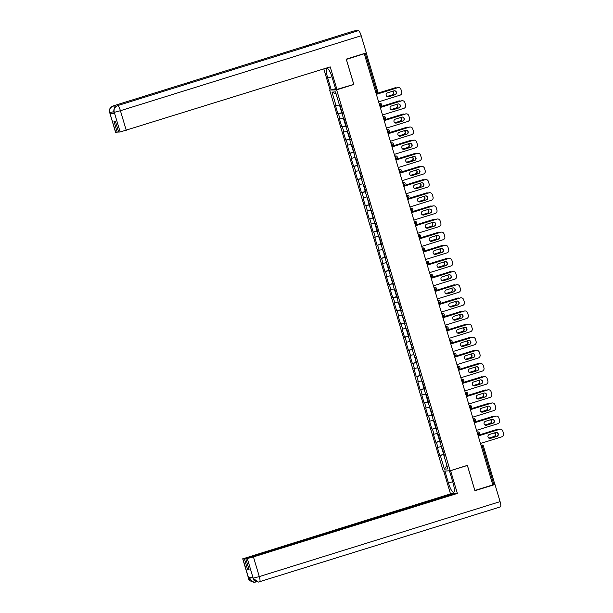 <?xml version="1.0" encoding="UTF-8"?>
<svg xmlns="http://www.w3.org/2000/svg" width="613" height="613" viewBox="0 0 613 613"><rect width="100%" height="100%" fill="white"/><g stroke="black" fill="none" stroke-linecap="round" stroke-linejoin="round"><path stroke-width="0.92" d="M329.71 90.295L443.253 471.182L450.187 470.73L336.637 89.843L330.468 90.057M446.892 465.52L444.387 469.129L447.904 468.899L443.82 455.214L444.348 455.183L439.904 442.073L440.379 441.889M444.387 469.129L440.303 455.444L439.782 455.482L444.042 454.156M441.245 446.57L437.391 447.475L439.782 455.482M437.92 447.444L436.387 442.302L435.858 442.341L440.119 441.015M437.322 433.429L433.475 434.341L435.858 442.341M434.004 434.303L432.471 429.169L431.943 429.2L436.203 427.874M433.406 420.288L429.56 421.2L431.943 429.2M430.081 421.162L428.556 416.028L428.027 416.058L432.288 414.733M429.491 407.155L425.644 408.059L428.027 416.058M426.165 408.02L424.633 402.887L424.112 402.917L428.372 401.592M425.575 394.013L421.721 394.918L424.112 402.917M422.25 394.887L420.717 389.745L420.196 389.784L424.457 388.458M421.66 380.872L417.805 381.776L420.196 389.784M418.334 381.746L416.802 376.604L416.273 376.643L420.533 375.317M417.737 367.731L413.89 368.635L416.273 376.643M414.419 368.605L412.886 363.463L412.357 363.501L416.618 362.176M413.821 354.59L409.974 355.502L412.357 363.501M410.495 355.463L408.971 350.329L408.442 350.36L412.702 349.035M409.905 341.449L406.059 342.361L408.442 350.36M406.58 342.322L405.047 337.188L404.526 337.219L408.787 335.893M405.99 328.315L402.136 329.219L404.526 337.219M402.664 329.189L401.132 324.047L400.611 324.078L404.864 322.752M402.074 315.174L398.22 316.078L400.611 324.078M398.749 316.047L397.216 310.906L396.688 310.944L400.948 309.619M398.151 302.033L394.305 302.937L396.688 310.944M394.833 302.906L393.301 297.765L392.772 297.803L397.032 296.477M394.236 288.892L390.389 289.803L392.772 297.803M390.91 289.765L389.378 284.631L388.857 284.662L393.117 283.336M390.32 275.75L386.474 276.662L388.857 284.662M386.995 276.624L385.462 271.49L384.941 271.521L389.201 270.195M386.405 262.609L382.55 263.521L384.941 271.521M383.079 263.483L381.547 258.349L381.018 258.38L385.278 257.054M382.489 249.476L378.635 250.38L381.018 258.38M379.163 250.349L377.631 245.208L377.102 245.246L381.363 243.913M378.566 236.334L374.719 237.239L377.102 245.246M375.248 237.208L373.715 232.066L373.187 232.105L377.447 230.779M374.65 223.193L370.804 224.097L373.187 232.105M371.325 224.067L369.792 218.925L369.271 218.964L373.532 217.638M370.735 210.052L366.888 210.964L369.271 218.964M367.409 210.926L365.877 205.792L365.356 205.822L369.616 204.497M366.819 196.911L362.965 197.823L365.356 205.822M363.494 197.784L361.961 192.651L361.432 192.681L365.693 191.356M362.896 183.777L359.049 184.682L361.432 192.681M359.578 184.651L358.046 179.509L357.517 179.54L361.777 178.214M358.98 170.636L355.134 171.54L357.517 179.54M355.655 171.51L354.13 166.368L353.601 166.407L357.862 165.081M355.065 157.495L351.218 158.399L353.601 166.407M351.739 158.369L350.207 153.227L349.686 153.265L353.946 151.94M351.149 144.354L347.303 145.266L349.686 153.265M347.824 145.227L346.291 140.093L345.77 140.124L350.031 138.799M347.234 131.213L343.38 132.124L345.77 140.124M343.908 132.086L342.376 126.952L341.847 126.983L346.107 125.657M343.311 118.071L339.464 118.983L341.847 126.983M339.993 118.945L338.46 113.811L337.932 113.842L342.192 112.516M339.395 104.938L335.549 105.842L337.932 113.842M336.07 105.811L331.993 92.119L335.51 91.889L339.587 105.582L340.115 105.543L343.502 118.715L344.031 118.684L346.414 126.684L345.893 126.722L350.337 139.825L349.808 139.864L351.341 144.997L351.862 144.967L355.256 158.139L355.785 158.1L358.168 166.108L357.64 166.138L359.172 171.28L359.701 171.242L362.084 179.241L361.563 179.28L363.088 184.421L363.616 184.383L365.999 192.382L365.478 192.421L369.923 205.524L369.394 205.562L370.926 210.696L371.447 210.665L374.842 223.837L375.371 223.799L377.754 231.806L377.225 231.837L378.757 236.978L379.286 236.94L381.669 244.947L381.148 244.978L385.585 258.081L385.064 258.119L389.508 271.222L388.979 271.26L393.423 284.363L392.895 284.401L394.427 289.535L394.956 289.505L398.343 302.676L398.871 302.638L401.254 310.645L400.733 310.676L405.17 323.787L404.649 323.817L406.181 328.959L406.703 328.92L409.093 336.92L408.565 336.958L413.009 350.061L412.48 350.1L414.013 355.233L414.541 355.203L417.928 368.375L418.457 368.344L421.851 381.516L422.372 381.478L424.763 389.485L424.234 389.516L425.767 394.657L426.288 394.619L428.679 402.618L428.15 402.657L432.594 415.76L432.065 415.798L433.598 420.932L434.127 420.901L437.513 434.073L438.042 434.042L440.425 442.042L439.904 442.073M440.211 441.299L436.387 442.302M436.287 428.165L432.471 429.169M435.989 428.939L436.464 428.748M432.372 415.024L428.556 416.028M432.065 415.798L432.548 415.606M428.456 401.883L424.633 402.887M428.15 402.657L428.633 402.465M424.541 388.742L420.717 389.745M424.234 389.516L424.717 389.332M420.625 375.6L416.802 376.604M420.319 376.374L420.794 376.19M416.702 362.459L412.886 363.463M416.403 363.233L416.878 363.049M412.787 349.326L408.971 350.329M412.48 350.1L412.963 349.908M408.871 336.185L405.047 337.188M408.565 336.958L409.047 336.767M404.955 323.043L401.132 324.047M404.649 323.817L405.124 323.626M401.032 309.902L397.216 310.906M400.733 310.676L401.209 310.492M397.117 296.761L393.301 297.765M396.81 297.535L397.293 297.351M393.201 283.627L389.378 284.631M392.895 284.401L393.377 284.21M389.286 270.486L385.462 271.49M388.979 271.26L389.462 271.069M385.37 257.345L381.547 258.349M385.064 258.119L385.539 257.927M381.447 244.204L377.631 245.208M381.148 244.978L381.623 244.794M377.531 231.063L373.715 232.066M377.225 231.837L377.708 231.653M373.616 217.921L369.792 218.925M373.309 218.695L373.792 218.512M369.7 204.788L365.877 205.792M369.394 205.562L369.877 205.37M365.785 191.647L361.961 192.651M365.478 192.421L365.953 192.229M361.862 178.506L358.046 179.509M361.563 179.28L362.038 179.088M357.946 165.364L354.13 166.368M357.64 166.138L358.122 165.954M354.03 152.223L350.207 153.227M353.724 152.997L354.207 152.813M350.115 139.09L346.291 140.093M349.808 139.864L350.291 139.672M346.199 125.949L342.376 126.952M345.893 126.722L346.368 126.531M342.276 112.807L338.46 113.811M341.977 113.581L342.452 113.39M375.646 91.889L376.673 91.575L365.294 53.415L366.26 53.055L365.677 53.086M365.294 53.415L346.322 59.392M336.131 93.988L331.993 92.119M474.837 490.477L492.806 484.891L364.291 53.806M494.737 484.14L492.783 484.822M474.868 490.477L467.382 465.374L450.187 470.73M353.433 84.517L353.839 84.487L346.353 59.384M353.839 84.487L336.637 89.843M444.126 454.44L440.303 455.444M443.82 455.214L444.302 455.03M394.266 90.785A2.023 1.969 -93.7 0 1 394.849 94.747L388.374 96.762A2.023 1.969 -93.7 0 1 388.06 96.831M376.359 94.287L397.492 87.705A2.644 2.567 -93.7 0 1 398.075 87.598L398.335 87.582A2.644 2.567 86.3 0 0 397.753 87.69L397.492 87.705M398.335 87.582A2.644 2.567 86.3 0 1 400.963 89.452L401.691 91.896A2.644 2.567 86.3 0 1 399.99 95.191L378.612 101.842M376.374 94.348L397.753 87.69M395.109 94.731L388.642 96.739A2.023 1.969 -93.7 0 1 386.121 95.168A2.023 1.969 -93.7 0 1 387.485 92.87L393.952 90.854A2.023 1.969 -93.7 0 1 396.473 92.433A2.023 1.969 -93.7 0 1 395.109 94.731L394.849 94.747M341.165 109.068L340.751 109.275L341.211 109.221M340.751 109.275L341.717 112.516L342.177 112.463M387.056 96.547L392.297 94.915A2.023 1.969 86.3 0 0 392.726 91.237M396.672 87.965A2.644 2.567 86.3 0 0 394.948 87.874L376.167 93.659M376.19 93.712L394.948 87.874M339.648 105.574L340.453 108.263L340.912 108.21M386.995 96.502L392.036 94.931A2.023 1.969 86.3 0 0 392.535 91.299M394.688 87.889A2.644 2.567 -93.7 0 1 395.262 87.782L395.531 87.766M309.174 45.983A5.41 1.211 72.7 0 1 309.22 45.96A5.41 1.211 72.7 0 1 309.274 45.952L358.421 30.65A5.41 1.211 72.7 0 1 361.203 35.746L366.313 52.887L346.245 59.139L353.785 84.402L335.832 89.705L332.261 77.751A9.9 2.214 -107.3 0 0 327.051 68.441A9.9 2.214 -107.3 0 0 327.717 78.043L331.281 90.004L330.123 90.08L323.802 68.886M336.989 89.636L330.215 66.894L120.156 131.987L118.646 132.086L115.405 121.221L113.972 121.313L117.213 132.178L115.558 132.262L109.696 112.593L115.704 132.278M335.526 88.686L331.281 90.004M353.908 30.972A5.41 1.211 72.7 0 1 353.969 30.949A5.41 1.211 72.7 0 1 354.03 30.934L304.891 46.236A5.41 1.211 72.7 0 1 305.803 47.025M358.421 30.65L354.03 30.934M309.22 45.96L117.573 105.628A5.41 1.211 72.7 0 1 117.627 105.612L309.274 45.952L304.891 46.236L113.244 105.903C110.348 107.122 109.214 109.321 109.834 112.486L109.842 112.616M114.233 112.777L110.233 113.75L114.577 113.459L114.095 112.302L114.577 113.459M117.213 132.178L118.554 131.764M361.203 35.746L120.416 110.715A5.41 1.211 72.7 0 0 117.627 105.612C114.731 106.846 113.597 109.037 114.233 112.187L114.24 112.325M452.685 481.703L448.448 483.021A9.9 2.214 -107.3 0 0 453.666 492.323A9.9 2.214 -107.3 0 0 452.992 482.722L449.429 470.776M448.448 483.021L444.885 471.075M443.728 471.152L450.501 493.879L453.214 493.703L242.863 558.818L248.786 578.603L248.441 577.346L252.786 577.063L253.169 578.197L247.307 558.527L253.437 556.918L259.299 576.588L500.085 501.626L494.975 484.485L474.914 490.729L467.382 465.459L450.586 470.684L457.367 493.427L253.437 556.918M248.947 569.17L247.606 569.584L249.047 569.492L245.805 558.627L454.654 493.603L457.367 493.427M450.501 493.879L242.863 558.818M500.085 501.626A5.41 1.211 72.7 0 1 500.453 506.874A5.41 1.211 72.7 0 1 500.392 506.882M493.58 484.576L494.975 484.485M245.805 558.627L247.307 558.527M247.606 569.584L244.372 558.719M252.778 577.507L248.778 578.48M255.613 581.453A5.41 1.211 72.7 0 1 255.269 582.12A5.41 1.211 72.7 0 1 255.215 582.135L254.05 582.35L248.786 578.618M253.169 578.197L259.299 576.588A5.41 1.211 72.7 0 1 259.667 581.837A5.41 1.211 72.7 0 1 259.598 581.844L258.265 582.074L253.177 578.327M398.189 103.926A2.023 1.969 -93.7 0 1 398.764 107.888L392.297 109.896A2.023 1.969 -93.7 0 1 391.983 109.972M380.275 107.428L401.408 100.846A2.644 2.567 -93.7 0 1 401.99 100.739L402.251 100.724A2.644 2.567 86.3 0 0 401.676 100.831L401.408 100.846M402.251 100.724A2.644 2.567 86.3 0 1 404.879 102.593L405.614 105.038A2.644 2.567 86.3 0 1 403.906 108.325L382.527 114.983M380.298 107.49L401.676 100.831M399.025 107.865L392.558 109.88A2.023 1.969 -93.7 0 1 390.044 108.302A2.023 1.969 -93.7 0 1 391.401 106.011L397.868 103.995A2.023 1.969 -93.7 0 1 400.389 105.574A2.023 1.969 -93.7 0 1 399.025 107.865L398.764 107.888M402.105 117.06A2.023 1.969 -93.7 0 1 402.68 121.022L396.213 123.037A2.023 1.969 -93.7 0 1 395.898 123.106M384.19 120.569L405.323 113.987A2.644 2.567 -93.7 0 1 405.906 113.88L406.174 113.865A2.644 2.567 86.3 0 0 405.591 113.972L405.323 113.987M406.174 113.865A2.644 2.567 86.3 0 1 408.802 115.734L409.53 118.179A2.644 2.567 86.3 0 1 407.821 121.466L386.443 128.125M384.213 120.623L405.591 113.972M402.94 121.006L396.473 123.021A2.023 1.969 -93.7 0 1 393.96 121.443A2.023 1.969 -93.7 0 1 395.316 119.144L401.791 117.137A2.023 1.969 -93.7 0 1 404.304 118.707A2.023 1.969 -93.7 0 1 402.94 121.006L402.68 121.022M406.021 130.201A2.023 1.969 -93.7 0 1 406.595 134.163L400.128 136.178A2.023 1.969 -93.7 0 1 399.814 136.247M388.113 133.711L409.246 127.129A2.644 2.567 -93.7 0 1 409.821 127.021L410.089 127.006A2.644 2.567 86.3 0 0 409.507 127.113L409.246 127.129M410.089 127.006A2.644 2.567 86.3 0 1 412.718 128.876L413.446 131.312A2.644 2.567 86.3 0 1 411.744 134.607L390.366 141.266M388.129 133.764L409.507 127.113M406.863 134.147L400.389 136.163A2.023 1.969 -93.7 0 1 397.875 134.584A2.023 1.969 -93.7 0 1 399.239 132.285L405.706 130.27A2.023 1.969 -93.7 0 1 408.22 131.849A2.023 1.969 -93.7 0 1 406.863 134.147L406.595 134.163M409.936 143.342A2.023 1.969 -93.7 0 1 410.518 147.304L404.044 149.319A2.023 1.969 -93.7 0 1 403.729 149.388M392.029 146.844L413.162 140.27A2.644 2.567 -93.7 0 1 413.744 140.162L414.005 140.139A2.644 2.567 86.3 0 0 413.423 140.247L413.162 140.27M414.005 140.139A2.644 2.567 86.3 0 1 416.633 142.009L417.361 144.453A2.644 2.567 86.3 0 1 415.66 147.748L394.282 154.399M392.044 146.905L413.423 140.247M410.779 147.289L404.304 149.304A2.023 1.969 -93.7 0 1 401.791 147.725A2.023 1.969 -93.7 0 1 403.155 145.427L409.622 143.411A2.023 1.969 -93.7 0 1 412.135 144.99A2.023 1.969 -93.7 0 1 410.779 147.289L410.518 147.304M413.852 156.484A2.023 1.969 -93.7 0 1 414.434 160.445L407.959 162.46A2.023 1.969 -93.7 0 1 407.645 162.529M395.944 159.985L417.078 153.411A2.644 2.567 -93.7 0 1 417.66 153.296L417.92 153.281A2.644 2.567 86.3 0 0 417.338 153.388L417.078 153.411M417.92 153.281A2.644 2.567 86.3 0 1 420.549 155.15L421.277 157.595A2.644 2.567 86.3 0 1 419.576 160.89L398.197 167.541M395.96 160.047L417.338 153.388M414.695 160.43L408.227 162.445A2.023 1.969 -93.7 0 1 405.706 160.867A2.023 1.969 -93.7 0 1 407.07 158.568L413.537 156.553A2.023 1.969 -93.7 0 1 416.058 158.131A2.023 1.969 -93.7 0 1 414.695 160.43L414.434 160.445M345.081 122.209L344.667 122.416L345.127 122.362M344.667 122.416L345.64 125.657L346.092 125.604M390.979 109.681L396.22 108.049A2.023 1.969 86.3 0 0 396.642 104.379M400.595 101.099A2.644 2.567 86.3 0 0 398.864 101.015L380.091 106.792M380.106 106.854L398.864 101.015M343.564 118.715L344.368 121.405L344.828 121.351M390.91 109.643L395.952 108.072A2.023 1.969 86.3 0 0 396.45 104.44M398.603 101.03A2.644 2.567 -93.7 0 1 399.186 100.923L399.446 100.907M348.996 135.343L348.59 135.55L349.042 135.504M348.59 135.55L349.556 138.799L350.008 138.745M394.895 122.822L400.136 121.19A2.023 1.969 86.3 0 0 400.557 117.512M404.511 114.24A2.644 2.567 86.3 0 0 402.779 114.156L384.006 119.933M384.022 119.995L402.779 114.156M347.487 131.856L348.284 134.546L348.743 134.492M394.826 122.776L399.875 121.205A2.023 1.969 86.3 0 0 400.366 117.573M402.519 114.171A2.644 2.567 -93.7 0 1 403.101 114.064L403.362 114.049M352.912 148.484L352.506 148.691L352.965 148.645M352.506 148.691L353.471 151.94L353.931 151.886M398.81 135.963L404.051 134.331A2.023 1.969 86.3 0 0 404.48 130.653M408.427 127.381A2.644 2.567 86.3 0 0 406.695 127.297L387.922 133.075M387.937 133.136L406.695 127.297M351.402 144.997L352.207 147.679L352.659 147.633M398.741 135.917L403.791 134.347A2.023 1.969 86.3 0 0 404.281 130.715M406.434 127.312A2.644 2.567 -93.7 0 1 407.017 127.205L407.277 127.19M356.835 161.625L356.421 161.832L356.881 161.778M356.421 161.832L357.387 165.073L357.846 165.027M402.726 149.105L407.967 147.472A2.023 1.969 86.3 0 0 408.396 143.794M412.342 140.523A2.644 2.567 86.3 0 0 410.618 140.431L391.837 146.216M391.86 146.277L410.618 140.431M355.318 158.131L356.122 160.821L356.574 160.775M402.657 149.059L407.706 147.488A2.023 1.969 86.3 0 0 408.197 143.856M410.35 140.454A2.644 2.567 -93.7 0 1 410.932 140.346L411.193 140.323M360.75 174.766L360.337 174.973L360.796 174.92M360.337 174.973L361.302 178.214L361.762 178.168M406.641 162.246L411.89 160.614A2.023 1.969 86.3 0 0 412.311 156.936M416.258 153.664A2.644 2.567 86.3 0 0 414.534 153.572L395.76 159.357M395.776 159.411L414.534 153.572M359.233 171.272L360.038 173.962L360.498 173.908M406.58 162.2L411.622 160.629A2.023 1.969 86.3 0 0 412.12 156.997M414.273 153.595A2.644 2.567 -93.7 0 1 414.848 153.48L415.116 153.465M417.775 169.625A2.023 1.969 -93.7 0 1 418.35 173.586L411.882 175.602A2.023 1.969 -93.7 0 1 411.568 175.67M399.86 173.127L420.993 166.544A2.644 2.567 -93.7 0 1 421.575 166.437L421.836 166.422A2.644 2.567 86.3 0 0 421.261 166.529L420.993 166.544M421.836 166.422A2.644 2.567 86.3 0 1 424.472 168.291L425.2 170.736A2.644 2.567 86.3 0 1 423.491 174.023L402.113 180.682M399.883 173.188L421.261 166.529M418.61 173.563L412.143 175.579A2.023 1.969 -93.7 0 1 409.63 174A2.023 1.969 -93.7 0 1 410.986 171.709L417.461 169.694A2.023 1.969 -93.7 0 1 419.974 171.272A2.023 1.969 -93.7 0 1 418.61 173.563L418.35 173.586M364.666 187.907L364.252 188.114L364.712 188.061M364.252 188.114L365.225 191.356L365.677 191.302M410.564 175.379L415.806 173.747A2.023 1.969 86.3 0 0 416.227 170.077M420.181 166.805A2.644 2.567 86.3 0 0 418.449 166.713L399.676 172.498M399.691 172.552L418.449 166.713M363.157 184.413L363.953 187.103L364.413 187.049M410.495 175.341L415.537 173.77A2.023 1.969 86.3 0 0 416.035 170.138M418.189 166.728A2.644 2.567 -93.7 0 1 418.771 166.621L419.031 166.606M421.69 182.766A2.023 1.969 -93.7 0 1 422.265 186.727L415.798 188.735A2.023 1.969 -93.7 0 1 415.484 188.812M403.783 186.268L424.909 179.686A2.644 2.567 -93.7 0 1 425.491 179.578L425.759 179.563A2.644 2.567 86.3 0 0 425.177 179.67L424.909 179.686M425.759 179.563A2.644 2.567 86.3 0 1 428.387 181.433L429.115 183.877A2.644 2.567 86.3 0 1 427.407 187.164L406.028 193.823M403.798 186.329L425.177 179.67M422.526 186.704L416.058 188.72A2.023 1.969 -93.7 0 1 413.545 187.141A2.023 1.969 -93.7 0 1 414.901 184.85L421.376 182.835A2.023 1.969 -93.7 0 1 423.89 184.406A2.023 1.969 -93.7 0 1 422.526 186.704L422.265 186.727M368.582 201.041L368.175 201.256L368.628 201.202M368.175 201.256L369.141 204.497L369.601 204.443M414.48 188.52L419.721 186.888A2.023 1.969 86.3 0 0 420.143 183.218M424.096 179.938A2.644 2.567 86.3 0 0 422.365 179.854L403.592 185.632M403.607 185.693L422.365 179.854M367.072 197.555L367.869 200.244L368.329 200.19M414.411 188.482L419.461 186.911A2.023 1.969 86.3 0 0 419.951 183.272M422.104 179.87A2.644 2.567 -93.7 0 1 422.686 179.762L422.947 179.747M425.606 195.899A2.023 1.969 -93.7 0 1 426.181 199.861L419.713 201.876A2.023 1.969 -93.7 0 1 419.399 201.945M407.699 199.409L428.832 192.827A2.644 2.567 -93.7 0 1 429.414 192.72L429.675 192.704A2.644 2.567 86.3 0 0 429.092 192.811L428.832 192.827M429.675 192.704A2.644 2.567 86.3 0 1 432.303 194.574L433.031 197.011A2.644 2.567 86.3 0 1 431.33 200.305L409.951 206.964M407.714 199.463L429.092 192.811M426.449 199.846L419.974 201.861A2.023 1.969 -93.7 0 1 417.461 200.282A2.023 1.969 -93.7 0 1 418.825 197.984L425.292 195.968A2.023 1.969 -93.7 0 1 427.805 197.547A2.023 1.969 -93.7 0 1 426.449 199.846L426.181 199.861M372.497 214.182L372.091 214.389L372.551 214.343M372.091 214.389L373.056 217.638L373.516 217.584M418.395 201.662L423.637 200.03A2.023 1.969 86.3 0 0 424.066 196.352M428.012 193.08A2.644 2.567 86.3 0 0 426.28 192.995L407.507 198.773M407.522 198.834L426.28 192.995M370.988 210.696L371.792 213.385L372.244 213.332M418.327 201.616L423.376 200.045A2.023 1.969 86.3 0 0 423.867 196.413M426.02 193.011A2.644 2.567 -93.7 0 1 426.602 192.903L426.863 192.888M429.521 209.041A2.023 1.969 -93.7 0 1 430.104 213.002L423.629 215.017A2.023 1.969 -93.7 0 1 423.315 215.086M411.614 212.542L432.747 205.968A2.644 2.567 -93.7 0 1 433.33 205.861L433.59 205.838A2.644 2.567 86.3 0 0 433.008 205.953L432.747 205.968M433.59 205.838A2.644 2.567 86.3 0 1 436.218 207.715L436.946 210.152A2.644 2.567 86.3 0 1 435.245 213.447L413.867 220.098M411.63 212.604L433.008 205.953M430.364 212.987L423.897 215.002A2.023 1.969 -93.7 0 1 421.376 213.424A2.023 1.969 -93.7 0 1 422.74 211.125L429.207 209.11A2.023 1.969 -93.7 0 1 431.721 210.688A2.023 1.969 -93.7 0 1 430.364 212.987L430.104 213.002M376.42 227.323L376.007 227.53L376.466 227.484M376.007 227.53L376.972 230.772L377.432 230.726M422.311 214.803L427.552 213.171A2.023 1.969 86.3 0 0 427.981 209.493M431.927 206.221A2.644 2.567 86.3 0 0 430.203 206.137L411.423 211.914M411.446 211.975L430.203 206.137M374.903 223.829L375.708 226.519L376.16 226.473M422.242 214.757L427.292 213.186A2.023 1.969 86.3 0 0 427.782 209.554M429.935 206.152A2.644 2.567 -93.7 0 1 430.518 206.045L430.778 206.022M433.437 222.182A2.023 1.969 -93.7 0 1 434.019 226.143L427.545 228.159A2.023 1.969 -93.7 0 1 427.23 228.228M415.53 225.684L436.663 219.109A2.644 2.567 -93.7 0 1 437.245 219.002L437.506 218.979A2.644 2.567 86.3 0 0 436.923 219.086L436.663 219.109M437.506 218.979A2.644 2.567 86.3 0 1 440.134 220.849L440.862 223.293A2.644 2.567 86.3 0 1 439.161 226.588L417.782 233.239M415.545 225.745L436.923 219.086M434.28 226.128L427.813 228.143A2.023 1.969 -93.7 0 1 425.292 226.565A2.023 1.969 -93.7 0 1 426.656 224.266L433.123 222.251A2.023 1.969 -93.7 0 1 435.644 223.829A2.023 1.969 -93.7 0 1 434.28 226.128L434.019 226.143M380.336 240.465L379.922 240.671L380.382 240.618M379.922 240.671L380.888 243.913L381.347 243.867M426.227 227.944L431.475 226.312A2.023 1.969 86.3 0 0 431.897 222.634M435.843 219.362A2.644 2.567 86.3 0 0 434.119 219.27L415.346 225.055M415.361 225.117L434.119 219.27M378.819 236.97L379.623 239.66L380.083 239.606M426.165 227.898L431.207 226.327A2.023 1.969 86.3 0 0 431.705 222.695M433.858 219.293A2.644 2.567 -93.7 0 1 434.433 219.186L434.701 219.163M437.36 235.323A2.023 1.969 -93.7 0 1 437.935 239.285L431.468 241.3A2.023 1.969 -93.7 0 1 431.154 241.369M419.445 238.825L440.578 232.243A2.644 2.567 -93.7 0 1 441.161 232.135L441.421 232.12A2.644 2.567 86.3 0 0 440.847 232.227L440.578 232.243M441.421 232.12A2.644 2.567 86.3 0 1 444.057 233.99L444.785 236.434A2.644 2.567 86.3 0 1 443.076 239.729L421.698 246.38M419.468 238.886L440.847 232.227M438.195 239.269L431.728 241.277A2.023 1.969 -93.7 0 1 429.215 239.706A2.023 1.969 -93.7 0 1 430.571 237.407L437.046 235.392A2.023 1.969 -93.7 0 1 439.559 236.97A2.023 1.969 -93.7 0 1 438.195 239.269L437.935 239.285M384.251 253.606L383.845 253.813L384.297 253.759M383.845 253.813L384.811 257.054L385.263 257M430.15 241.085L435.391 239.453A2.023 1.969 86.3 0 0 435.812 235.775M439.766 232.503A2.644 2.567 86.3 0 0 438.034 232.411L419.261 238.196M419.277 238.25L438.034 232.411M382.742 250.112L383.539 252.801L383.999 252.748M430.081 241.039L435.13 239.468A2.023 1.969 86.3 0 0 435.621 235.836M437.774 232.427A2.644 2.567 -93.7 0 1 438.356 232.319L438.617 232.304M441.276 248.464A2.023 1.969 -93.7 0 1 441.85 252.426L435.383 254.441A2.023 1.969 -93.7 0 1 435.069 254.51M423.368 251.966L444.502 245.384A2.644 2.567 -93.7 0 1 445.076 245.277L445.345 245.261A2.644 2.567 86.3 0 0 444.762 245.369L444.502 245.384M445.345 245.261A2.644 2.567 86.3 0 1 447.973 247.131L448.701 249.575A2.644 2.567 86.3 0 1 446.992 252.862L425.621 259.521M423.384 252.027L444.762 245.369M442.119 252.403L435.644 254.418A2.023 1.969 -93.7 0 1 433.13 252.84A2.023 1.969 -93.7 0 1 434.487 250.548L440.962 248.533A2.023 1.969 -93.7 0 1 443.475 250.112A2.023 1.969 -93.7 0 1 442.119 252.403L441.85 252.426M388.167 266.747L387.761 266.954L388.213 266.9M387.761 266.954L388.726 270.195L389.186 270.141M434.065 254.219L439.306 252.587A2.023 1.969 86.3 0 0 439.736 248.916M443.682 245.637A2.644 2.567 86.3 0 0 441.95 245.552L423.177 251.33M423.192 251.391L441.95 245.552M386.657 263.253L387.454 265.942L387.914 265.889M433.996 254.18L439.046 252.61A2.023 1.969 86.3 0 0 439.536 248.978M441.689 245.568A2.644 2.567 -93.7 0 1 442.272 245.461L442.532 245.445M445.191 261.598A2.023 1.969 -93.7 0 1 445.766 265.559L439.299 267.575A2.023 1.969 -93.7 0 1 438.985 267.643M427.284 265.107L448.417 258.525A2.644 2.567 -93.7 0 1 449 258.418L449.26 258.402A2.644 2.567 86.3 0 0 448.678 258.51L448.417 258.525M449.26 258.402A2.644 2.567 86.3 0 1 451.888 260.272L452.616 262.716A2.644 2.567 86.3 0 1 450.915 266.004L429.537 272.662M427.299 265.161L448.678 258.51M446.034 265.544L439.559 267.559A2.023 1.969 -93.7 0 1 437.046 265.981A2.023 1.969 -93.7 0 1 438.41 263.682L444.877 261.674A2.023 1.969 -93.7 0 1 447.39 263.245A2.023 1.969 -93.7 0 1 446.034 265.544L445.766 265.559M392.09 279.88L391.676 280.095L392.136 280.041M391.676 280.095L392.642 283.336L393.102 283.283M437.981 267.36L443.222 265.728A2.023 1.969 86.3 0 0 443.651 262.05M447.597 258.778A2.644 2.567 86.3 0 0 445.873 258.694L427.092 264.471M427.115 264.532L445.873 258.694M390.573 276.394L391.378 279.084L391.83 279.03M437.912 267.322L442.961 265.743A2.023 1.969 86.3 0 0 443.452 262.111M445.605 258.709A2.644 2.567 -93.7 0 1 446.187 258.602L446.448 258.586M449.107 274.739A2.023 1.969 -93.7 0 1 449.689 278.7L443.214 280.716A2.023 1.969 -93.7 0 1 442.9 280.785M431.2 278.248L452.333 271.666A2.644 2.567 -93.7 0 1 452.915 271.559L453.176 271.544A2.644 2.567 86.3 0 0 452.593 271.651L452.333 271.666M453.176 271.544A2.644 2.567 86.3 0 1 455.804 273.413L456.532 275.85A2.644 2.567 86.3 0 1 454.831 279.145L433.452 285.804M431.215 278.302L452.593 271.651M449.95 278.685L443.483 280.7A2.023 1.969 -93.7 0 1 440.962 279.122A2.023 1.969 -93.7 0 1 442.325 276.823L448.793 274.808A2.023 1.969 -93.7 0 1 451.306 276.386A2.023 1.969 -93.7 0 1 449.95 278.685L449.689 278.7M396.006 293.022L395.592 293.229L396.052 293.183M395.592 293.229L396.557 296.477L397.017 296.424M441.896 280.501L447.138 278.869A2.023 1.969 86.3 0 0 447.567 275.191M451.513 271.919A2.644 2.567 86.3 0 0 449.789 271.835L431.008 277.612M431.031 277.674L449.789 271.835M394.488 289.535L395.293 292.217L395.753 292.171M441.827 280.455L446.877 278.884A2.023 1.969 86.3 0 0 447.375 275.252M449.521 271.85A2.644 2.567 -93.7 0 1 450.103 271.743L450.371 271.728M453.022 287.88A2.023 1.969 -93.7 0 1 453.605 291.842L447.13 293.857A2.023 1.969 -93.7 0 1 446.816 293.926M435.115 291.382L456.248 284.807A2.644 2.567 -93.7 0 1 456.831 284.7L457.091 284.677A2.644 2.567 86.3 0 0 456.509 284.792L456.248 284.807M457.091 284.677A2.644 2.567 86.3 0 1 459.719 286.547L460.447 288.991A2.644 2.567 86.3 0 1 458.746 292.286L437.368 298.937M435.138 291.443L456.509 284.792M453.865 291.826L447.398 293.842A2.023 1.969 -93.7 0 1 444.885 292.263A2.023 1.969 -93.7 0 1 446.241 289.964L452.708 287.949A2.023 1.969 -93.7 0 1 455.229 289.528A2.023 1.969 -93.7 0 1 453.865 291.826L453.605 291.842M399.921 306.163L399.507 306.37L399.967 306.324M399.507 306.37L400.481 309.611L400.933 309.565M445.82 293.642L451.061 292.01A2.023 1.969 86.3 0 0 451.482 288.332M455.436 285.06A2.644 2.567 86.3 0 0 453.704 284.968L434.931 290.754M434.946 290.815L453.704 284.968M398.404 302.669L399.209 305.358L399.668 305.312M445.751 293.596L450.793 292.026A2.023 1.969 86.3 0 0 451.291 288.394M453.444 284.991A2.644 2.567 -93.7 0 1 454.018 284.884L454.287 284.861M456.946 301.021A2.023 1.969 -93.7 0 1 457.52 304.983L451.053 306.998A2.023 1.969 -93.7 0 1 450.739 307.067M439.031 304.523L460.164 297.949A2.644 2.567 -93.7 0 1 460.746 297.834L461.007 297.818A2.644 2.567 86.3 0 0 460.432 297.926L460.164 297.949M461.007 297.818A2.644 2.567 86.3 0 1 463.643 299.688L464.37 302.132A2.644 2.567 86.3 0 1 462.662 305.427L441.283 312.078M439.054 304.584L460.432 297.926M457.781 304.967L451.314 306.983A2.023 1.969 -93.7 0 1 448.8 305.404A2.023 1.969 -93.7 0 1 450.157 303.106L456.631 301.09A2.023 1.969 -93.7 0 1 459.145 302.669A2.023 1.969 -93.7 0 1 457.781 304.967L457.52 304.983M403.837 319.304L403.431 319.511L403.883 319.457M403.431 319.511L404.396 322.752L404.848 322.706M449.735 306.784L454.976 305.151A2.023 1.969 86.3 0 0 455.398 301.473M459.352 298.202A2.644 2.567 86.3 0 0 457.62 298.11L438.847 303.895M438.862 303.948L457.62 298.11M402.327 315.81L403.124 318.499L403.584 318.446M449.666 306.738L454.716 305.167A2.023 1.969 86.3 0 0 455.206 301.535M457.359 298.133A2.644 2.567 -93.7 0 1 457.942 298.018L458.202 298.002M460.861 314.163A2.023 1.969 -93.7 0 1 461.436 318.124L454.969 320.139A2.023 1.969 -93.7 0 1 454.654 320.208M442.954 317.664L464.087 311.082A2.644 2.567 -93.7 0 1 464.662 310.975L464.93 310.96A2.644 2.567 86.3 0 0 464.347 311.067L464.087 311.082M464.93 310.96A2.644 2.567 86.3 0 1 467.558 312.829L468.286 315.274A2.644 2.567 86.3 0 1 466.585 318.561L445.207 325.219M442.969 317.726L464.347 311.067M461.704 318.101L455.229 320.116A2.023 1.969 -93.7 0 1 452.716 318.545A2.023 1.969 -93.7 0 1 454.072 316.247L460.547 314.231A2.023 1.969 -93.7 0 1 463.06 315.81A2.023 1.969 -93.7 0 1 461.704 318.101L461.436 318.124M407.752 332.445L407.346 332.652L407.798 332.598M407.346 332.652L408.312 335.893L408.771 335.84M453.651 319.917L458.892 318.285A2.023 1.969 86.3 0 0 459.321 314.615M463.267 311.343A2.644 2.567 86.3 0 0 461.535 311.251L442.762 317.036M442.778 317.09L461.535 311.251M406.243 328.951L407.04 331.641L407.499 331.587M453.582 319.879L458.631 318.308A2.023 1.969 86.3 0 0 459.122 314.676M461.275 311.266A2.644 2.567 -93.7 0 1 461.857 311.159L462.118 311.143M464.777 327.304A2.023 1.969 -93.7 0 1 465.359 331.265L458.884 333.273A2.023 1.969 -93.7 0 1 458.57 333.349M446.869 330.805L468.003 324.223A2.644 2.567 -93.7 0 1 468.585 324.116L468.845 324.101A2.644 2.567 86.3 0 0 468.263 324.208L468.003 324.223M468.845 324.101A2.644 2.567 86.3 0 1 471.474 325.97L472.202 328.415A2.644 2.567 86.3 0 1 470.5 331.702L449.122 338.361M446.885 330.867L468.263 324.208M465.619 331.242L459.145 333.257A2.023 1.969 -93.7 0 1 456.631 331.679A2.023 1.969 -93.7 0 1 457.995 329.388L464.462 327.373A2.023 1.969 -93.7 0 1 466.976 328.951A2.023 1.969 -93.7 0 1 465.619 331.242L465.359 331.265M411.675 345.579L411.262 345.793L411.721 345.74M411.262 345.793L412.227 349.035L412.687 348.981M457.566 333.058L462.807 331.426A2.023 1.969 86.3 0 0 463.236 327.756M467.183 324.476A2.644 2.567 86.3 0 0 465.459 324.392L446.678 330.169M446.701 330.231L465.459 324.392M410.158 342.092L410.963 344.782L411.415 344.728M457.497 333.02L462.547 331.449A2.023 1.969 86.3 0 0 463.037 327.809M465.19 324.407A2.644 2.567 -93.7 0 1 465.773 324.3L466.033 324.285M468.692 340.437A2.023 1.969 -93.7 0 1 469.274 344.399L462.8 346.414A2.023 1.969 -93.7 0 1 462.486 346.483M450.785 343.947L471.918 337.365A2.644 2.567 -93.7 0 1 472.5 337.257L472.761 337.242A2.644 2.567 86.3 0 0 472.179 337.349L471.918 337.365M472.761 337.242A2.644 2.567 86.3 0 1 475.389 339.112L476.117 341.556A2.644 2.567 86.3 0 1 474.416 344.843L453.038 351.502M450.8 344L472.179 337.349M469.535 344.383L463.068 346.399A2.023 1.969 -93.7 0 1 460.547 344.82A2.023 1.969 -93.7 0 1 461.911 342.521L468.378 340.506A2.023 1.969 -93.7 0 1 470.891 342.085A2.023 1.969 -93.7 0 1 469.535 344.383L469.274 344.399M415.591 358.72L415.177 358.927L415.637 358.881M415.177 358.927L416.143 362.176L416.602 362.122M461.482 346.199L466.723 344.567A2.023 1.969 86.3 0 0 467.152 340.889M471.098 337.617A2.644 2.567 86.3 0 0 469.374 337.533L450.593 343.311M450.616 343.372L469.374 337.533M414.074 355.233L414.878 357.923L415.338 357.869M461.413 346.153L466.462 344.583A2.023 1.969 86.3 0 0 466.96 340.951M469.114 337.548A2.644 2.567 -93.7 0 1 469.688 337.441L469.956 337.426M472.608 353.578A2.023 1.969 -93.7 0 1 473.19 357.54L466.723 359.555A2.023 1.969 -93.7 0 1 466.409 359.624M454.7 357.08L475.834 350.506A2.644 2.567 -93.7 0 1 476.416 350.398L476.676 350.383A2.644 2.567 86.3 0 0 476.102 350.49L475.834 350.506M476.676 350.383A2.644 2.567 86.3 0 1 479.305 352.253L480.04 354.689A2.644 2.567 86.3 0 1 478.332 357.984L456.953 364.643M454.723 357.141L476.102 350.49M473.451 357.525L466.983 359.54A2.023 1.969 -93.7 0 1 464.47 357.961A2.023 1.969 -93.7 0 1 465.826 355.663L472.294 353.647A2.023 1.969 -93.7 0 1 474.814 355.226A2.023 1.969 -93.7 0 1 473.451 357.525L473.19 357.54M419.507 371.861L419.093 372.068L419.553 372.022M419.093 372.068L420.066 375.309L420.518 375.263M465.405 359.341L470.646 357.708A2.023 1.969 86.3 0 0 471.068 354.03M475.021 350.759A2.644 2.567 86.3 0 0 473.29 350.674L454.517 356.452M454.532 356.513L473.29 350.674M417.989 368.367L418.794 371.057L419.254 371.011M465.336 359.295L470.378 357.724A2.023 1.969 86.3 0 0 470.876 354.092M473.029 350.69A2.644 2.567 -93.7 0 1 473.611 350.582L473.872 350.559M476.531 366.72A2.023 1.969 -93.7 0 1 477.106 370.681L470.638 372.696A2.023 1.969 -93.7 0 1 470.324 372.765M458.616 370.221L479.749 363.647A2.644 2.567 -93.7 0 1 480.331 363.54L480.6 363.517A2.644 2.567 86.3 0 0 480.017 363.624L479.749 363.647M480.6 363.517A2.644 2.567 86.3 0 1 483.228 365.386L483.956 367.831A2.644 2.567 86.3 0 1 482.247 371.126L460.869 377.777M458.639 370.283L480.017 363.624M477.366 370.666L470.899 372.681A2.023 1.969 -93.7 0 1 468.386 371.103A2.023 1.969 -93.7 0 1 469.742 368.804L476.217 366.789A2.023 1.969 -93.7 0 1 478.73 368.367A2.023 1.969 -93.7 0 1 477.366 370.666L477.106 370.681M423.422 385.002L423.016 385.209L423.468 385.156M423.016 385.209L423.981 388.45L424.434 388.404M469.32 372.482L474.562 370.85A2.023 1.969 86.3 0 0 474.983 367.172M478.937 363.9A2.644 2.567 86.3 0 0 477.205 363.808L458.432 369.593M458.447 369.654L477.205 363.808M421.913 381.508L422.709 384.198L423.169 384.152M469.251 372.436L474.301 370.865A2.023 1.969 86.3 0 0 474.791 367.233M476.945 363.831A2.644 2.567 -93.7 0 1 477.527 363.724L477.788 363.701M480.446 379.861A2.023 1.969 -93.7 0 1 481.021 383.822L474.554 385.838A2.023 1.969 -93.7 0 1 474.24 385.906M462.539 383.363L483.672 376.78A2.644 2.567 -93.7 0 1 484.247 376.673L484.515 376.658A2.644 2.567 86.3 0 0 483.933 376.765L483.672 376.78M484.515 376.658A2.644 2.567 86.3 0 1 487.143 378.527L487.871 380.972A2.644 2.567 86.3 0 1 486.17 384.267L464.792 390.918M462.554 383.424L483.933 376.765M481.289 383.807L474.814 385.815A2.023 1.969 -93.7 0 1 472.301 384.244A2.023 1.969 -93.7 0 1 473.657 381.945L480.132 379.93A2.023 1.969 -93.7 0 1 482.646 381.508A2.023 1.969 -93.7 0 1 481.289 383.807L481.021 383.822M427.338 398.144L426.932 398.35L427.391 398.297M426.932 398.35L427.897 401.592L428.357 401.538M473.236 385.623L478.477 383.991A2.023 1.969 86.3 0 0 478.906 380.313M482.852 377.041A2.644 2.567 86.3 0 0 481.121 376.949L462.348 382.734M462.363 382.788L481.121 376.949M425.828 394.649L426.633 397.339L427.085 397.285M473.167 385.577L478.217 384.006A2.023 1.969 86.3 0 0 478.707 380.374M480.86 376.964A2.644 2.567 -93.7 0 1 481.443 376.857L481.703 376.842M484.362 393.002A2.023 1.969 -93.7 0 1 484.944 396.963L478.469 398.979A2.023 1.969 -93.7 0 1 478.155 399.048M466.455 396.504L487.588 389.922A2.644 2.567 -93.7 0 1 488.17 389.814L488.431 389.799A2.644 2.567 86.3 0 0 487.848 389.906L487.588 389.922M488.431 389.799A2.644 2.567 86.3 0 1 491.059 391.669L491.787 394.113A2.644 2.567 86.3 0 1 490.086 397.4L468.707 404.059M466.47 396.565L487.848 389.906M485.205 396.94L478.73 398.956A2.023 1.969 -93.7 0 1 476.217 397.377A2.023 1.969 -93.7 0 1 477.581 395.086L484.048 393.071A2.023 1.969 -93.7 0 1 486.561 394.649A2.023 1.969 -93.7 0 1 485.205 396.94L484.944 396.963M431.261 411.285L430.847 411.492L431.307 411.438M430.847 411.492L431.813 414.733L432.272 414.679M477.152 398.756L482.393 397.124A2.023 1.969 86.3 0 0 482.822 393.454M486.768 390.182A2.644 2.567 86.3 0 0 485.044 390.09L466.263 395.868M466.286 395.929L485.044 390.09M429.744 407.791L430.548 410.48L431 410.426M477.083 398.718L482.132 397.147A2.023 1.969 86.3 0 0 482.623 393.515M484.776 390.106A2.644 2.567 -93.7 0 1 485.358 389.998L485.619 389.983M488.277 406.135A2.023 1.969 -93.7 0 1 488.86 410.097L482.385 412.112A2.023 1.969 -93.7 0 1 482.071 412.181M470.37 409.645L491.503 403.063A2.644 2.567 -93.7 0 1 492.086 402.956L492.346 402.94A2.644 2.567 86.3 0 0 491.764 403.048L491.503 403.063M492.346 402.94A2.644 2.567 86.3 0 1 494.975 404.81L495.702 407.254A2.644 2.567 86.3 0 1 494.001 410.541L472.623 417.2M470.386 409.699L491.764 403.048M489.12 410.082L482.653 412.097A2.023 1.969 -93.7 0 1 480.132 410.518A2.023 1.969 -93.7 0 1 481.496 408.22L487.963 406.212A2.023 1.969 -93.7 0 1 490.484 407.783A2.023 1.969 -93.7 0 1 489.12 410.082L488.86 410.097M435.176 424.418L434.763 424.633L435.222 424.579M434.763 424.633L435.728 427.874L436.188 427.82M481.067 411.898L486.316 410.266A2.023 1.969 86.3 0 0 486.737 406.588M490.684 403.316A2.644 2.567 86.3 0 0 488.959 403.231L470.186 409.009M470.202 409.07L488.959 403.231M433.659 420.932L434.464 423.621L434.923 423.568M481.006 411.859L486.048 410.281A2.023 1.969 86.3 0 0 486.546 406.649M488.699 403.247A2.644 2.567 -93.7 0 1 489.274 403.139L489.542 403.124M492.201 419.277A2.023 1.969 -93.7 0 1 492.775 423.238L486.308 425.253A2.023 1.969 -93.7 0 1 485.994 425.322M474.286 422.786L495.419 416.204A2.644 2.567 -93.7 0 1 496.001 416.097L496.262 416.081A2.644 2.567 86.3 0 0 495.687 416.189L495.419 416.204M496.262 416.081A2.644 2.567 86.3 0 1 498.898 417.951L499.626 420.388A2.644 2.567 86.3 0 1 497.917 423.683L476.539 430.341M474.309 422.84L495.687 416.189M493.036 423.223L486.569 425.238A2.023 1.969 -93.7 0 1 484.055 423.66A2.023 1.969 -93.7 0 1 485.412 421.361L491.887 419.346A2.023 1.969 -93.7 0 1 494.4 420.924A2.023 1.969 -93.7 0 1 493.036 423.223L492.775 423.238M439.092 437.559L438.678 437.766L439.138 437.72M438.678 437.766L439.651 441.015L440.103 440.962M484.99 425.039L490.231 423.407A2.023 1.969 86.3 0 0 490.653 419.729M494.607 416.457A2.644 2.567 86.3 0 0 492.875 416.373L474.102 422.15M474.117 422.211L492.875 416.373M437.582 434.073L438.379 436.755L438.839 436.709M484.921 424.993L489.963 423.422A2.023 1.969 86.3 0 0 490.461 419.79M492.614 416.388A2.644 2.567 -93.7 0 1 493.197 416.281L493.457 416.265M496.116 432.418A2.023 1.969 -93.7 0 1 496.691 436.379L490.224 438.395A2.023 1.969 -93.7 0 1 489.91 438.464M478.209 435.92L499.334 429.345A2.644 2.567 -93.7 0 1 499.917 429.238L500.185 429.215A2.644 2.567 86.3 0 0 499.603 429.33L499.334 429.345M500.185 429.215A2.644 2.567 86.3 0 1 502.813 431.085L503.541 433.529A2.644 2.567 86.3 0 1 501.832 436.824L480.454 443.475M478.224 435.981L499.603 429.33M496.951 436.364L490.484 438.379A2.023 1.969 -93.7 0 1 487.971 436.801A2.023 1.969 -93.7 0 1 489.327 434.502L495.802 432.487A2.023 1.969 -93.7 0 1 498.315 434.065A2.023 1.969 -93.7 0 1 496.951 436.364L496.691 436.379M443.007 450.701L442.601 450.907L443.053 450.861M442.601 450.907L443.567 454.149L444.027 454.103M488.906 438.18L494.147 436.548A2.023 1.969 86.3 0 0 494.568 432.87M498.522 429.598A2.644 2.567 86.3 0 0 496.791 429.506L478.017 435.291M478.033 435.353L496.791 429.506M441.498 447.206L442.295 449.896L442.755 449.85M488.837 438.134L493.886 436.563A2.023 1.969 86.3 0 0 494.377 432.931M496.53 429.529A2.644 2.567 -93.7 0 1 497.112 429.422L497.373 429.399M366.26 53.055L377.639 91.214A1.318 1.318 0 0 1 376.765 92.854L375.999 93.084L376.765 92.854L376.673 91.575L377.6 91.207A1.318 1.287 -93.7 0 1 376.78 92.847M493.81 484.5L482.439 446.348L481.404 446.662M480.944 445.122L482.048 445.046A1.318 1.287 86.3 0 1 483.358 445.98L482.439 446.348L481.757 445.099L480.96 445.153M379.163 103.697L379.907 103.467L379.11 103.52M380.696 105.98A1.318 1.287 -93.7 0 0 381.524 104.379A1.318 1.287 86.3 0 0 379.907 103.467L380.681 105.988L379.922 106.225L380.681 105.988A1.318 1.318 0 0 0 380.198 103.413L379.102 103.482M383.079 116.838L383.83 116.608L383.025 116.662M384.581 119.137L383.838 119.366L384.581 119.137M387.002 129.979L387.745 129.749L386.949 129.803M388.496 132.27L387.753 132.508L388.496 132.27M390.918 143.12L391.661 142.89L390.864 142.936M392.412 145.411L391.669 145.649L392.412 145.411M394.833 156.261L395.577 156.024L394.78 156.077M397.186 156.905A1.318 1.287 86.3 0 0 395.577 156.024L396.35 158.552L395.584 158.782M398.749 169.395L399.492 169.165L398.695 169.219M400.251 171.694L399.507 171.924L400.251 171.694A1.318 1.318 0 0 0 399.783 169.111A1.318 1.287 86.3 0 0 399.492 169.165L400.266 171.694M402.664 182.536L403.415 182.306L402.611 182.36M404.166 184.835L403.423 185.065L404.166 184.835M406.588 195.677L407.331 195.447L406.534 195.501M408.082 197.976L407.339 198.206L408.082 197.976M410.503 208.818L411.246 208.589L410.449 208.635M411.997 211.11L411.254 211.347L411.997 211.11A1.318 1.318 0 0 0 411.538 208.535A1.318 1.287 86.3 0 0 411.246 208.589L412.013 211.11M414.419 221.96L415.162 221.722L414.365 221.776M415.92 224.251L415.17 224.481L415.92 224.251A1.318 1.318 0 0 0 415.453 221.668A1.318 1.287 86.3 0 0 415.162 221.722L415.936 224.251M418.334 235.101L419.085 234.863L418.281 234.917M419.836 237.392L419.093 237.622L419.836 237.392M422.257 248.234L423.001 248.004L422.204 248.058M423.752 250.533L423.008 250.763L423.752 250.533M426.173 261.376L426.916 261.146L426.119 261.199M427.667 263.674L426.924 263.904L427.667 263.674A1.318 1.318 0 0 0 427.207 261.092A1.318 1.287 86.3 0 0 426.916 261.146L427.682 263.667A1.318 1.287 -93.7 0 0 428.533 262.058M430.088 274.517L430.832 274.287L430.035 274.34M431.583 276.808L430.839 277.045L431.583 276.808A1.318 1.318 0 0 0 431.123 274.233A1.318 1.287 86.3 0 0 430.832 274.287L431.606 276.808M434.004 287.658L434.747 287.428L433.95 287.474M435.506 289.949L434.755 290.187L435.506 289.949M437.92 300.799L438.962 300.508A1.318 1.287 86.3 0 0 438.67 300.562L439.437 303.09L438.678 303.32L439.437 303.09A1.318 1.318 0 0 0 438.962 300.508A1.318 1.287 86.3 0 1 440.272 301.443M441.843 313.933L442.877 313.649A1.318 1.287 86.3 0 0 442.586 313.703L443.352 316.231L442.594 316.461L443.337 316.231A1.318 1.318 0 0 0 442.877 313.649A1.318 1.287 86.3 0 1 444.187 314.584M445.758 327.074L446.502 326.844L445.705 326.898M447.252 329.373L446.509 329.602L447.252 329.373A1.318 1.318 0 0 0 446.793 326.79A1.318 1.287 86.3 0 0 446.502 326.844L447.268 329.365M449.674 340.215L450.417 339.985L449.62 340.039M451.176 342.514L450.425 342.744L451.176 342.514M453.589 353.356L454.333 353.126L453.536 353.172M455.091 355.647L454.348 355.885L455.091 355.647M457.505 366.497L458.256 366.26L457.451 366.313M459.007 368.788L458.263 369.026L459.007 368.788A1.318 1.318 0 0 0 458.547 366.206A1.318 1.287 86.3 0 0 458.256 366.26L459.022 368.788A1.318 1.287 -93.7 0 0 459.865 367.172M461.428 379.639L462.171 379.401L461.374 379.455M462.922 381.93L462.179 382.16L462.922 381.93A1.318 1.318 0 0 0 462.463 379.347A1.318 1.287 86.3 0 0 462.171 379.401L462.938 381.93M465.344 392.772L466.087 392.542L465.29 392.596M466.838 395.071L466.095 395.301L466.838 395.071A1.318 1.318 0 0 0 466.378 392.489A1.318 1.287 86.3 0 0 466.087 392.542L466.853 395.063M469.259 405.913L470.002 405.683L469.206 405.737M470.761 408.212L470.01 408.442L470.761 408.212M473.175 419.054L473.918 418.825L473.121 418.878M474.677 421.353L473.933 421.583L474.677 421.353A1.318 1.318 0 0 0 474.209 418.771A1.318 1.287 86.3 0 0 473.918 418.825L474.692 421.346M477.09 432.196L477.841 431.966L477.037 432.012M478.592 434.487L477.849 434.724L478.592 434.487A1.318 1.318 0 0 0 478.132 431.912A1.318 1.287 86.3 0 0 477.841 431.966L478.607 434.487M481.013 445.337L481.757 445.099A1.318 1.287 86.3 0 1 482.048 445.046A1.318 1.318 0 0 1 483.396 445.988L494.775 484.147M384.612 119.121A1.318 1.287 -93.7 0 0 385.439 117.52A1.318 1.287 86.3 0 0 383.83 116.608L384.596 119.129A1.318 1.318 0 0 0 384.121 116.554L383.018 116.623M389.347 130.63A1.318 1.287 86.3 0 0 387.745 129.749L388.512 132.27A1.318 1.318 0 0 0 389.385 130.63A1.318 1.287 -93.7 0 1 388.527 132.262M393.27 143.764A1.318 1.287 86.3 0 0 391.661 142.89L392.427 145.411A1.318 1.318 0 0 0 391.952 142.829L390.856 142.906M393.278 143.794A1.318 1.287 -93.7 0 1 392.45 145.404M395.584 158.79L396.335 158.552A1.318 1.318 0 0 0 395.868 155.97L394.772 156.047M397.193 156.936A1.318 1.287 -93.7 0 1 396.366 158.545M401.101 170.046A1.318 1.287 86.3 0 0 399.783 169.111L398.688 169.188M401.109 170.077A1.318 1.287 -93.7 0 1 400.281 171.686M405.017 183.187A1.318 1.287 86.3 0 0 403.415 182.306L404.182 184.827A1.318 1.318 0 0 0 405.055 183.195A1.318 1.287 -93.7 0 1 404.197 184.819M408.932 196.329A1.318 1.287 86.3 0 0 407.331 195.447L408.097 197.968A1.318 1.318 0 0 0 407.622 195.394L406.519 195.463M408.948 196.359A1.318 1.287 -93.7 0 1 408.112 197.961M412.855 209.47A1.318 1.287 86.3 0 0 411.538 208.535L410.442 208.604M412.863 209.5A1.318 1.287 -93.7 0 1 412.036 211.102M416.771 222.603A1.318 1.287 86.3 0 0 415.453 221.668L414.357 221.745M416.779 222.634A1.318 1.287 -93.7 0 1 415.951 224.243M420.687 235.744A1.318 1.287 86.3 0 0 419.085 234.863L419.851 237.392A1.318 1.318 0 0 0 419.369 234.81L418.273 234.886M420.694 235.775A1.318 1.287 -93.7 0 1 419.867 237.384M424.602 248.886A1.318 1.287 86.3 0 0 423.001 248.004L423.767 250.525A1.318 1.318 0 0 0 423.292 247.951L422.188 248.02M424.61 248.916A1.318 1.287 -93.7 0 1 423.782 250.518M428.518 262.027A1.318 1.287 86.3 0 0 427.207 261.092L426.104 261.161M432.441 275.168A1.318 1.287 86.3 0 0 431.123 274.233L430.027 274.302M432.449 275.199A1.318 1.287 -93.7 0 1 431.621 276.8M436.356 288.309A1.318 1.287 86.3 0 0 434.747 287.428L435.521 289.949A1.318 1.318 0 0 0 435.038 287.374L433.943 287.443M436.364 288.332A1.318 1.287 -93.7 0 1 435.536 289.941M440.28 301.473A1.318 1.287 -93.7 0 1 439.452 303.083M444.195 314.615A1.318 1.287 -93.7 0 1 443.368 316.224M448.111 327.725A1.318 1.287 86.3 0 0 446.793 326.79L445.689 326.859M448.118 327.756A1.318 1.287 -93.7 0 1 447.291 329.357M452.026 340.866A1.318 1.287 86.3 0 0 450.417 339.985L451.191 342.506A1.318 1.318 0 0 0 450.708 339.931L449.613 340M452.034 340.897A1.318 1.287 -93.7 0 1 451.206 342.498M455.942 354.007A1.318 1.287 86.3 0 0 454.333 353.126L455.107 355.647A1.318 1.318 0 0 0 454.624 353.073L453.528 353.142M455.949 354.038A1.318 1.287 -93.7 0 1 455.122 355.64M459.857 367.141A1.318 1.287 86.3 0 0 458.547 366.206L457.444 366.283M463.773 380.282A1.318 1.287 86.3 0 0 462.463 379.347L461.359 379.424M463.78 380.313A1.318 1.287 -93.7 0 1 462.953 381.922M467.696 393.423A1.318 1.287 86.3 0 0 466.378 392.489L465.282 392.558M467.704 393.454A1.318 1.287 -93.7 0 1 466.876 395.063M471.612 406.565A1.318 1.287 86.3 0 0 470.002 405.683L470.776 408.204A1.318 1.318 0 0 0 470.294 405.63L469.198 405.699M471.619 406.595A1.318 1.287 -93.7 0 1 470.792 408.197M475.527 419.706A1.318 1.287 86.3 0 0 474.209 418.771L473.113 418.84M475.535 419.736A1.318 1.287 -93.7 0 1 474.707 421.338M478.623 434.479A1.318 1.287 -93.7 0 0 479.45 432.87A1.318 1.287 86.3 0 0 478.132 431.912L477.029 431.981M110.233 113.75L109.842 112.493M120.156 131.987L114.233 112.202M114.286 112.325L120.416 110.715L126.278 130.377M331.947 76.732L327.717 78.043M113.114 105.942A5.41 1.211 72.7 0 1 113.183 105.911A5.41 1.211 72.7 0 1 113.244 105.903A5.41 1.211 72.7 0 1 114.754 107.727M113.934 111.627L109.896 112.608M256.357 581.775L255.322 582.105M254.05 582.35C245.736 579.591 250.135 579.055 248.579 578.465L248.725 578.488M258.265 582.074C250.303 579.262 254.449 578.795 252.977 578.174L253.123 578.197M386.933 129.764L388.037 129.695A1.318 1.318 0 0 1 389.385 130.63M402.603 182.322L403.706 182.253A1.318 1.318 0 0 1 405.055 183.195M353.969 30.949L113.183 105.911C108.233 108.968 109.949 110.072 109.459 110.869L109.696 112.593M114.095 112.302C113.236 109.581 114.401 107.359 117.573 105.628M500.453 506.874L258.441 582.066M256.372 581.783L254.226 582.335M242.717 558.795L248.579 578.465M252.977 578.174L252.648 577.071"/></g></svg>
